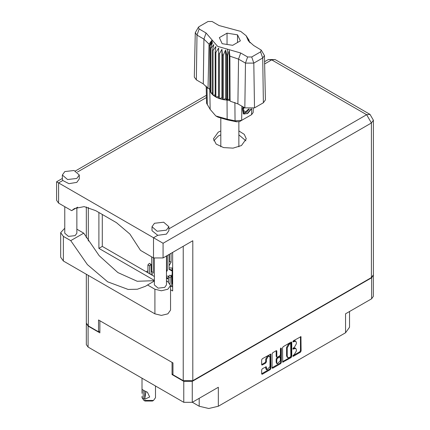 <?xml version="1.0" encoding="UTF-8"?>
<svg xmlns="http://www.w3.org/2000/svg" width="430" height="430" viewBox="0 0 430 430"><rect width="100%" height="100%" fill="white"/><g stroke="black" fill="none" stroke-linecap="round" stroke-linejoin="round"><path stroke-width="0.64" d="M269.459 356.276L268.777 355.884L267.508 356.008L265.713 359.114L266.396 359.512L268.191 356.406L269.459 356.276L269.986 357.438L269.986 366.613L266.923 369.843L266.202 366.72L262.343 368.725L261.671 369.886L261.671 373.794L261.87 374.229L262.343 374.181L270.255 369.612L270.921 368.451L270.728 354.083L262.343 358.701L261.671 359.862L261.671 364.581L261.87 365.016L262.343 364.968L265.729 363.011L266.396 361.85L266.396 359.512M280.881 347.994L281.349 348.268L280.881 347.994L280.408 348.811L280.408 354.691L279.737 355.852L277.495 357.147L277.017 357.196L276.823 356.76L276.823 351.111L276.624 350.676L276.151 350.724L276.141 356.368L277.017 357.196M172.177 270.25L169.033 269.078M172.177 276.667L171.763 277.156M171.763 279.822L172.177 280.306M151.688 271.249L151.274 271.325M169.441 260.994L169.033 261.069M168.42 278.334L166.464 277.431M172.177 283.08L171.763 283.155M192.361 402.27L199.187 406.216L199.187 398.325M172.994 374.014L172.038 374.568L183.787 381.351L192.258 381.351L192.258 402.329L218.311 387.285L218.311 406.216L345.559 332.75L345.559 313.819L371.611 298.78L371.611 277.802L373.358 275.168M218.311 406.216L208.749 408.5L199.187 406.216M349.52 311.535L349.52 327.23L345.559 332.75M282.521 347.822L282.72 362.189L291.105 357.577L291.771 356.416L291.771 342.479L291.578 342.043L291.105 342.092L283.193 346.661L282.521 347.822M294.254 354.675L293.33 355.207L293.002 356.319L293.33 356.287L300.457 352.175L301.124 351.014L300.93 336.647L293.33 340.807L293.002 341.925L295.77 341.205L296.399 342.597L296.399 343.758L294.254 347.472L293.33 348.004L293.002 349.122L295.77 348.408L296.399 349.794L296.399 350.955L294.254 354.675M272.099 367.763L279.994 363.2L280.677 363.597L281.349 362.431L281.349 348.268M280.677 363.597L272.765 368.161L272.292 368.209L272.099 367.774L272.099 353.842L272.765 352.681L276.151 350.724L276.823 351.111M192.258 381.351L371.611 277.802M86.349 323.473L88.096 326.107L99.846 332.885L99.846 320.699M192.258 402.329L183.787 402.329L88.096 347.085L86.344 344.64L86.344 323.661M172.038 374.568L172.038 362.382M169.033 267.911L172.306 268.051M166.464 276.162L168.549 276.135M170.672 275.651L172.177 274.899M169.441 258.36L169.033 258.597M151.688 268.61L151.274 268.847M147.931 270.782L146.221 271.765M295.77 348.408L295.087 348.015L293.572 348.16L294.254 348.558M292.916 348.542L293.572 348.16M295.77 341.205L295.087 340.813L293.572 340.963L294.254 341.356M292.916 341.345L293.572 340.963M292.916 355.739L299.774 351.783L300.441 350.622L300.441 336.701M282.521 361.743L290.422 357.179L291.088 356.019L291.088 342.103M290.363 356.916L290.836 356.104L290.696 343.57L289.395 344.161L287.245 347.881L287.245 356.239L287.874 357.631L289.395 357.481L290.363 356.916M290.696 343.57L290.013 343.178L289.68 343.21L290.363 343.602M287.874 357.631L287.192 357.233L286.563 355.846L286.563 347.483L288.713 343.769L289.68 343.21M280.666 348.176L280.666 362.038L281.349 362.431M276.823 362.624L277.35 363.785L280.408 360.555L280.215 356.889L277.495 358.233L276.823 359.394L276.823 362.624L276.141 362.232L276.667 363.393L277.35 363.785M280.215 356.889L279.532 356.497L279.054 356.545L279.737 356.938M276.141 362.232L276.141 359.002L276.812 357.841L279.054 356.545M279.994 363.2L280.666 362.038M266.923 369.843L266.24 369.451L265.713 368.29L265.713 366.774M261.671 364.565L265.047 362.619L265.713 361.458L265.713 359.114M261.671 373.777L269.567 369.219L270.239 368.058L270.239 354.137M373.369 275.356L373.369 296.334L371.611 298.78M154.392 281.016L147.528 284.983L154.897 289.234L161.384 290.782L167.872 289.234L170.559 285.488L167.872 281.741L166.464 280.93M154.897 289.234L154.897 313.841L161.384 315.389L167.872 313.841L170.559 310.094L170.559 285.488M64.839 171.543L62.366 174.994L67.585 179.503L76.793 178.445L79.27 174.994L74.051 170.484L64.839 171.543M62.366 174.994L62.366 178.939L62.801 180.487L68.881 183.685L76.793 182.39L79.27 178.939L79.27 174.994M154.451 223.283L151.978 226.728L157.192 231.238L166.405 230.179L168.877 226.728L163.663 222.224L154.451 223.283M151.978 226.728L151.978 230.673L157.74 235.301L166.405 234.124L168.877 230.673L168.877 226.728M220.826 130.935L218.246 132.15L213.436 138.852L216.204 144.12L223.573 147.614L233.06 148.151L241.466 145.56L246.277 138.852L244.31 134.359L238.886 130.935M213.796 140.825L218.246 136.095L220.826 134.88M238.886 134.88L245.917 140.825M166.464 255.974L166.464 284.934L164.695 287.401L158.116 288.154L154.392 284.934L154.392 258.344M76.852 207.631L76.852 233.2L75.083 235.661L68.504 236.419L64.779 233.2L64.779 206.685M157.74 235.301L153.531 237.731L163.094 243.251L163.094 257.925L153.531 257.925L153.531 237.731L58.593 182.922L58.593 203.111L71.638 210.641L77.647 207.174M163.094 257.925L192.801 240.768L192.801 380.679L183.239 380.679L172.994 374.767L172.994 362.936L98.545 319.952L98.545 331.783L88.3 325.87L86.322 323.107L86.322 274.249M71.638 210.641L74.428 208.539L84.178 206.642L95.68 210.641L116.444 222.632L129.881 234.054L140.486 250.389L153.531 257.925M98.545 331.783L99.846 331.035M371.407 277.565L371.407 122.98L373.39 120.223L373.39 274.802L371.407 277.565L192.801 380.679M172.656 252.405L172.656 290.97L170.559 289.761M154.392 280.425L98.889 248.379L98.889 212.495M154.392 276.479L102.302 246.411L102.302 214.468M172.656 287.025L170.559 285.816M58.593 203.111L56.609 200.348L56.609 181.777L58.593 182.922L62.801 180.487M102.302 246.411L98.889 248.379M154.392 280.677L137.218 281.295L117.89 272.555L99.163 255.705L83.716 233.151L76.852 229.19M154.897 313.841L63.371 260.999L60.684 257.253L60.684 232.646L64.779 228.233M83.716 233.151L70.74 240.644L63.371 236.392L60.684 232.646M70.74 240.644L87.424 264.6L107.656 281.811L128.129 289.454L137.401 289.234L145.501 286.289L147.528 284.983M171.763 284.123L172.177 283.44L172.177 268.648L172.656 267.487M172.344 286.848L172.656 286.326M172.177 283.44L172.656 283.714M166.464 277.995L168.42 279.102L166.464 278.097M169.033 262.042L169.441 261.354L169.441 254.254M169.033 265.724L171.081 262.3L171.081 253.308M169.441 261.354L171.081 262.3M151.274 272.292L151.688 271.609L151.688 256.861M151.849 275.017L153.322 272.555L153.322 257.806M151.688 271.609L153.322 272.555M168.42 282.085L168.42 276.732L169.877 275.195L171.516 276.141L171.763 286.514M170.06 283.757L170.06 277.678L171.516 276.141M169.033 269.298L172.177 271.018M169.028 254.495L169.033 269.4L172.177 271.024M166.464 271.825L167.324 270.384L167.334 255.474M166.464 269.889L167.324 270.384M147.931 272.749L147.931 264.901L149.387 263.364L151.027 264.31L151.274 274.684M149.57 273.695L149.57 265.848L151.027 264.31M261.252 50.09L264.439 55.54L265.391 99.921L263.386 102.77L262.714 57.991L253.834 63.119L245.492 63.119L238.548 59.109L229.883 56.158L230.12 101.157L237.876 103.888L244.821 107.892L245.492 63.119L247.615 56.991L251.711 56.991L260.591 51.863L261.252 50.09L253.646 45.489L248.352 40.759L246.121 35.695L240.703 31.401L219.042 25.51L212.097 21.5L208.002 21.5L199.122 26.628L198.461 27.219L199.122 28.993L206.067 33.002L217.564 46.343L240.671 52.981L247.615 56.991M251.711 56.991L253.834 63.119L254.506 107.892L263.386 102.77M254.506 107.892L244.821 107.892M229.856 100.475L229.26 98.954L227.594 100.185L229.856 100.475L230.12 101.157M215.86 52.455L215.177 52.057L215.177 96.621L215.86 97.013L215.86 52.455L218.66 48.074L218.531 98.255L219.348 98.556L221.923 97.782L222.417 99.432L223.326 99.626L225.556 98.551L226.637 100.099L226.637 55.54L227.067 55.578L227.465 49.187M218.531 53.691L219.348 53.992L219.348 98.556L222.417 99.432L222.417 54.873L223.326 55.067L223.326 99.626L227.067 100.136L227.067 55.578L227.594 55.62L227.594 100.185L227.067 100.136L227.126 119.18L235.07 120.819L241.687 120.368L251.593 114.649L253.168 112.488L253.254 108.468M223.326 55.067L225.556 50.047L226.637 55.54M209.829 45.838L209.829 90.397L209.829 45.838L212.511 42.516L210.652 47.746L210.985 48.267L213.844 44.612L212.506 50.047L213.027 50.514L215.924 46.494L215.177 52.057M219.348 53.992L221.923 49.278L222.417 54.873M212.506 50.047L212.506 94.605L213.027 95.073L213.027 50.514M210.652 47.746L210.652 92.305L210.985 92.832L210.985 48.267M248.728 39.684L247.202 37.55L250.029 42.78M249.061 40.694L249.061 40.205M209.684 88.602L207.991 88.381L203.272 83.909L203.944 39.13L196.999 35.12L195.268 32.669L198.461 27.219M199.122 28.993L196.999 35.12L196.327 79.899L203.272 83.909M196.327 79.899L194.322 77.051L195.268 32.669M206.174 86.059L206.545 103.221L210.173 109.392L215.801 115.928L227.126 119.18L227.529 119.906L217.886 117.132L215.801 115.928M218.531 98.255L215.86 97.013L218.531 96.599M215.177 96.621L213.027 95.073L215.177 95.019M212.506 94.605L210.985 92.832L212.506 92.982M210.652 92.305L209.829 90.397L210.652 90.585M251.416 108.919L247.825 113.3L243.987 114.047L243.439 113.821L242.455 108.828L243.031 106.866M251.593 114.649L249.507 115.853L251.593 114.649L251.679 108.876M241.902 106.21L241.687 120.368L239.601 121.572L236.613 121.776L227.529 119.906M209.174 88.537L209.684 89.843M222.165 43.683L232.668 45.311L240.359 40.872L237.543 34.803L227.04 33.18L219.354 37.62L222.165 43.683M207.991 88.381L209.055 44.134L203.944 39.13L206.067 33.002M264.439 55.54L262.714 57.991L260.591 51.863M249.341 42.054L247.895 39.689L250.029 42.672M229.26 98.954L229.26 50.45L229.883 56.158M229.26 50.45L227.594 55.62M209.055 44.134L211.818 40.377L209.684 45.284M221.923 97.782L221.923 49.278M225.556 98.551L225.556 50.047M227.04 44.441L227.04 33.18M237.543 42.495L237.543 34.803M243.412 113.805L243.987 114.047M242.455 108.828L243.068 106.882M246.992 113.81L251.088 108.967M243.251 106.989L243.708 112.746L246.352 112.413L249.352 109.048M243.149 113.622L246.352 112.413M243.982 107.414L243.407 110.671L245.67 111.778L248.615 109.005M243.439 110.494L245.67 111.778M155.51 386.006L155.51 397.675L153.531 400.438L152.505 401.029L144.991 401.029L143.969 400.438L141.986 397.675L141.986 396.352M142.018 393.369L141.986 389.306L143.276 390.058M143.185 390.107L143.185 398.4L144.69 399.271L145.958 391.515M144.69 399.271L144.684 390.977L147.436 392.284L149.704 397.008L144.776 399.217M153.531 400.438L143.969 400.438L144.991 401.029M144.684 390.977L143.969 390.483L144.776 390.924M88.096 326.107L88.096 347.085M183.787 402.329L183.787 381.351M292.862 348.816L293.33 349.09M292.862 341.619L293.33 341.888M300.457 336.695L301.124 337.082M300.441 350.622L301.124 351.014M299.774 351.783L300.457 352.175M292.862 356.019L293.33 356.287M291.105 342.092L291.771 342.479M291.088 356.019L291.771 356.416M290.422 357.179L291.105 357.577M282.521 361.754L283.193 362.141M288.713 343.769L289.395 344.161M286.563 347.483L287.245 347.881M286.563 355.846L287.245 356.239M272.099 367.774L272.765 368.161M276.141 356.368L276.823 356.76M276.812 357.841L277.495 358.233M276.141 359.002L276.823 359.394M265.729 366.769L266.396 367.156M265.713 368.29L266.396 368.682M265.713 361.458L266.396 361.85M265.047 362.619L265.729 363.011M261.671 364.581L262.343 364.968M270.255 354.132L270.921 354.519M270.239 368.058L270.921 368.451M269.567 369.219L270.255 369.612M261.671 373.794L262.343 374.181M168.877 228.873L366.629 114.703L271.69 59.888L264.622 63.968M206.422 97.572L77.497 172.005M183.239 380.679L183.239 246.288M88.3 207.443L88.3 241.042M88.3 275.394L88.3 325.87M373.39 120.223L370.01 114.369L366.629 114.703L371.407 122.98L163.094 243.251M268.309 59.555L271.69 59.888L275.071 59.555L268.309 59.555L264.574 61.71M63.371 236.392L63.371 260.999M172.177 268.648L172.656 268.927M168.42 276.732L170.06 277.678M147.931 264.901L149.57 265.848M240.671 52.981L238.548 59.109L237.876 103.888M210.173 109.392L209.765 90.149L209.765 45.585L212.635 40.624M247.078 37.867L249.948 42.366M236.613 121.776L235.07 120.819L234.866 102.469M207.002 86.946L207.33 104.807M206.373 95.315L75.438 170.909M62.366 178.455L56.609 181.777M370.01 114.369L275.071 59.555M86.322 206.964L86.322 237.795M238.886 146.77L238.886 121.857M220.826 146.77L220.826 118.486M246.121 35.695L248.83 39.834M141.986 378.196L141.986 389.306"/></g></svg>
